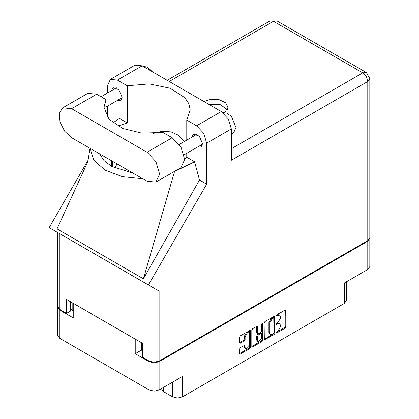 <?xml version="1.0" encoding="UTF-8"?>
<svg xmlns="http://www.w3.org/2000/svg" width="419" height="419" viewBox="0 0 419 419"><rect width="100%" height="100%" fill="white"/><g stroke="black" fill="none" stroke-linecap="round" stroke-linejoin="round"><path stroke-width="0.63" d="M248.739 332.922L247.938 332.456L246.445 332.602L244.329 336.263L245.136 336.724L247.247 333.068L248.739 332.922L249.363 334.289L249.363 345.088L245.754 348.896L245.136 347.529L244.906 345.219L240.359 347.576L239.568 348.943L239.568 353.547L239.799 354.055L240.359 354.003L249.677 348.624L250.468 347.257L250.232 330.334L240.359 335.771L239.568 337.138L239.568 342.695L239.799 343.208L240.359 343.151L244.345 340.851L245.136 339.484L245.136 336.724M262.189 323.164L262.744 323.484L262.189 323.164L261.639 324.123L261.639 331.052L260.848 332.419L257.643 334.001L257.413 326.836L257.182 326.322L256.622 326.38L256.611 333.026L257.643 334.001M163.363 387.481L163.363 391.561L172.539 396.856L172.539 382.18M264.122 322.96L264.358 339.882L274.23 334.446L275.021 333.079L275.021 316.67L274.791 316.156L274.23 316.214L264.913 321.593L264.122 322.96M277.944 331.026L276.854 331.654L276.467 332.969L276.854 332.932L285.245 328.087L286.036 326.72L285.805 309.798L276.854 314.695L276.467 316.015L277.944 315.345L279.73 315.172L280.468 316.806L280.468 318.173L277.944 322.551L276.854 323.175L276.467 324.489L277.944 323.824L279.73 323.646L280.468 325.285L280.468 326.652L277.944 331.026M251.845 346.44L261.147 341.071L261.954 341.537L262.744 340.165L262.744 323.484M261.954 341.537L252.636 346.916L252.081 346.969L251.845 346.455L251.845 330.046L252.636 328.679L256.622 326.38L257.413 326.836M141.413 342.663L141.413 350.137L135.258 353.694L149.133 361.702L154.119 362.896L159.11 361.702L159.11 389.937L182.516 376.424L182.516 396.856L344.35 303.419L344.35 282.987L367.762 269.475L367.762 241.239L369.804 238.034M159.11 361.702L367.762 241.239M346.419 281.793L346.419 300.543L344.35 303.419M182.516 396.856L177.53 398.05L172.539 396.856M161.388 388.623L163.363 391.561M57.806 306.949L59.849 310.154L73.723 318.168L73.723 303.581L135.258 339.107L135.258 353.694M159.11 389.937L154.119 391.131L149.133 389.937L59.849 338.39L57.785 335.509L57.785 307.274M279.73 323.646L278.923 323.185L277.137 323.363L277.944 323.824M276.362 323.808L277.137 323.363M279.73 315.172L278.923 314.706L277.137 314.884L277.944 315.345M276.362 315.329L277.137 314.884M276.362 332.288L284.438 327.621L285.229 326.254L285.229 309.861L286.036 310.311M264.913 339.825L264.122 339.353L273.424 333.98L274.215 332.613L274.215 316.219M273.361 333.671L273.916 332.712L273.754 317.953L272.219 318.65L269.689 323.028L269.689 332.875L270.433 334.509L272.219 334.331L273.361 333.671M273.754 317.953L272.947 317.487L272.56 317.529L273.361 317.99M270.433 334.509L269.627 334.048L268.888 332.408L268.888 322.562L271.412 318.189L272.56 317.529M261.938 323.379L261.938 339.704L262.744 340.165M257.413 340.396L258.031 341.763L261.639 337.955L261.639 334.153L261.404 333.639L260.848 333.697L258.204 335.221L257.413 336.588L257.413 340.396L256.611 339.929L257.229 341.296L258.031 341.763M261.404 333.639L260.042 333.231L260.848 333.697M256.611 339.929L256.611 336.127L257.397 334.755L260.042 333.231M261.147 341.071L261.938 339.704M245.754 348.896L244.953 348.43L244.329 347.063L244.329 345.282M240.359 343.151L239.568 342.679L243.544 340.385L244.329 339.018L244.329 336.263M239.568 353.531L248.87 348.158L249.661 346.791L249.661 330.397M141.413 350.137L142.46 350.745M72.199 302.701L72.199 310.175L73.723 311.06M72.199 310.175L70.549 308.677M369.825 238.359L369.825 266.594L367.762 269.475M155.915 182.113L181.013 167.626L184.685 159.503L181.013 147.137L172.141 137.767L162.813 132.383L141.811 133.148L122.458 128.371L108.903 119.08L104.032 107.259L106.012 99.591L96.689 94.207L87.817 93.332L62.719 107.819L59.289 113.256L60.001 122.039L64.62 131.21L71.591 137.678L147.043 181.238L155.915 182.113L159.592 173.99L155.915 161.624L147.043 152.259L71.591 108.699L62.719 107.819M142.806 66.223L147.525 67.181L152.244 71.67M223.039 112.721L227.15 113.198L231.503 116.613L236.007 127.554L233.65 132.76L231.34 134.09M197.585 147.011L201.015 147.2L202.581 143.738L199.282 136.123L193.452 134.096L191.897 137.16M117.147 100.576L120.583 100.759L122.149 97.297L118.844 89.682L113.015 87.66L111.459 90.724M224.757 112.538L228.025 107.306L225.642 102.76L219.299 99.732L211.113 99.245L203.833 101.456M208.73 104.279L220.111 104.593L227.444 109.626M110.333 79.385L135.028 65.128L142.135 65.835L117.44 80.092L110.333 79.385L107.39 85.895L107.39 93.076M367.762 240.59L367.762 81.485L369.825 78.604L369.825 237.709L367.762 240.59L159.11 361.052L154.119 362.246L149.133 361.052L149.133 285.355L159.11 291.111L148.431 284.951L206.646 184.124L206.646 143.204L203.702 133.294L196.59 125.789L221.284 111.533L142.135 65.835M221.284 111.533L228.397 119.038L231.34 128.947L231.34 160.247L367.762 81.485L366.3 76.567L362.77 72.848L273.487 21.301L169.245 81.485M196.59 125.789L186.743 120.101L186.743 140.135M186.743 153.27L186.743 157.256L184.685 159.744M172.052 172.801L194.568 161.771L186.743 157.256M194.568 161.771L199.486 179.992L206.646 184.124M87.969 161.341L57.031 228.894L143.418 278.771L199.486 179.992M148.431 284.951L49.175 227.643L88.273 159.922M117.729 126.046L127.287 122.929L127.287 85.775L117.44 80.092M107.39 117.158L107.39 106.211M127.287 122.929L119.467 118.415L112.91 122.846M149.133 285.355L59.849 233.807L59.849 309.505L66.527 313.36L70.549 311.034L70.549 301.748M59.849 309.505L57.785 306.624L57.785 232.613L59.849 233.807M149.133 361.052L142.46 357.198L142.46 343.266L66.527 299.428L66.527 313.36M186.743 120.101L190.21 110.045L188.849 103.661L184.837 97.658L169.983 88.2L149.164 83.9L127.287 85.775M184.486 141.439L178.609 135.306L171.004 131.859L162.258 131.315L153.071 133.446M117.173 163.991L114.591 167.925M90.08 148.347L93.678 160.11L105.054 170.093L122.338 176.656L142.711 178.735M133.352 173.33L111.569 166.333L103.985 160.529L99.444 153.757M174.493 171.67L143.418 278.771M106.012 114.921L106.012 99.591M59.849 310.154L59.849 338.39M149.133 389.937L149.133 361.702M276.304 324.133L276.854 324.453M276.304 315.654L276.854 315.973M285.229 326.254L286.036 326.72M284.438 327.621L285.245 328.087M276.304 332.613L276.854 332.932M274.23 316.214L275.021 316.67M274.215 332.613L275.021 333.079M273.424 333.98L274.23 334.446M271.412 318.189L272.219 318.65M268.888 322.562L269.689 323.028M268.888 332.408L269.689 332.875M251.845 346.455L252.636 346.916M256.611 333.026L257.413 333.487M257.397 334.755L258.204 335.221M256.611 336.127L257.413 336.588M244.345 345.272L245.136 345.727M244.329 347.063L245.136 347.529M244.329 339.018L245.136 339.484M243.544 340.385L244.345 340.851M249.677 330.392L250.468 330.848M249.661 346.791L250.468 347.257M248.87 348.158L249.677 348.624M239.568 353.547L240.359 354.003M231.34 148.729L362.77 72.848L366.3 72.497L277.017 20.95L273.487 21.301L269.962 20.95L167.176 80.291M231.34 128.947L206.646 143.204M159.11 291.111L159.11 361.052M112.533 166.872L112.533 161.315M111.569 166.333L111.569 160.755M96.689 94.207L71.591 108.699M172.141 137.767L147.043 152.259M179.269 144.45L196.883 134.284M101.058 96.731L116.451 87.843M106.012 107.002L122.139 97.695M184.103 154.8L202.571 144.136M90.038 148.326L87.744 162.247M277.017 20.95L269.962 20.95M369.825 78.604L366.3 72.497"/></g></svg>
